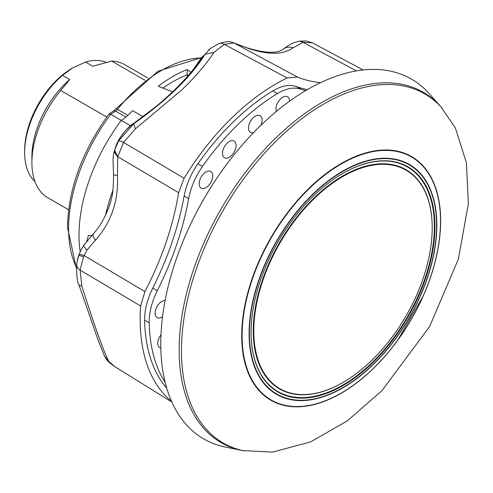 <?xml version="1.0" encoding="UTF-8"?>
<svg xmlns="http://www.w3.org/2000/svg" width="493" height="493" viewBox="0 0 493 493"><rect width="100%" height="100%" fill="white"/><g stroke="black" fill="none" stroke-linecap="round" stroke-linejoin="round"><path stroke-width="0.74" d="M346.357 90.7A202.241 116.767 -60 0 1 440.619 106.5L429.341 93.769A207.738 119.935 -60 0 0 332.529 77.53A207.738 119.935 -60 0 0 171.398 274.447A207.738 119.935 -60 0 0 225.369 447.059L242.038 450.454A202.241 116.767 -60 0 1 189.491 282.403A202.241 116.767 -60 0 1 346.357 90.7M360.593 379.844A140.678 81.222 -60 0 1 259.977 391.621A140.678 81.222 -60 0 1 321.775 176.944A140.678 81.222 -60 0 1 422.39 165.167A140.678 81.222 -60 0 1 360.593 379.844M442.024 108.096A201.557 116.373 120 0 0 441.081 107.049A201.557 116.373 120 0 0 440.329 106.235A201.557 116.373 120 0 0 241.662 181.64A201.557 116.373 120 0 0 207.633 430.685A201.557 116.373 120 0 0 242.741 450.584A201.557 116.373 120 0 0 244.121 450.879M360.408 370.422A126.165 72.841 -60 0 1 342.999 382.451A126.165 72.841 -60 0 1 254.215 340.799A126.165 72.841 -60 0 1 325.59 188.462A126.165 72.841 -60 0 1 432.207 227.939A126.165 72.841 -60 0 1 360.408 370.422M342.863 382.531A126.547 73.063 -60 0 1 342.727 382.611A126.547 73.063 -60 0 1 253.679 340.829A126.547 73.063 -60 0 1 325.269 188.024A126.547 73.063 -60 0 1 432.207 227.624A126.547 73.063 -60 0 1 432.207 227.778M243.788 450.812L242.038 450.454A202.241 116.767 -60 0 1 205.427 430.192A202.241 116.767 -60 0 1 239.573 180.296A202.241 116.767 -60 0 1 438.912 104.639A202.241 116.767 -60 0 1 440.619 106.5L441.796 107.831M360.938 373.195A130.004 75.059 120 0 0 434.481 216.217A130.004 75.059 120 0 0 342.999 173.296A130.004 75.059 120 0 0 325.06 185.688A130.004 75.059 120 0 0 251.073 332.516A130.004 75.059 120 0 0 360.938 373.195M251.073 332.362A129.622 74.837 120 0 0 360.611 372.763A129.622 74.837 120 0 0 433.945 216.322A129.622 74.837 120 0 0 342.863 173.376M106.741 117.026L60.762 90.484L69.753 79.539L62.506 75.355L72.2 68.194A67.245 38.824 120 0 0 24.65 150.55L24.65 152.639A69.803 40.303 120 0 0 34.941 181.535M62.506 75.355A69.803 40.303 120 0 0 24.65 152.639M69.753 79.539A69.803 40.303 120 0 0 31.897 156.823L31.897 162.573A76.853 44.37 120 0 0 47.815 197.755L68.582 209.747M60.762 90.484A76.853 44.37 120 0 0 31.897 162.573M76.329 268.149L67.449 227.156C68.373 188.751 82.195 151.055 108.904 114.074L110.734 114.284L121.272 120.372A132.568 76.538 -60 0 0 80.162 251.621M91.587 235.383L91.501 235.864M86.688 241.521L88.352 235.555L91.84 235.475M143.044 116.687L132.543 110.623A38.423 22.185 -60 0 1 121.272 120.372L130.596 125.752M172.593 91.815L158.241 86.275A128.081 73.95 -60 0 1 187.223 69.538L187.223 74.837L188.178 75.577M187.223 69.538L190.877 72.366M105.484 215.392A132.568 76.538 -60 0 1 112.866 190.471M109.569 205.131A140.252 80.975 -60 0 1 110.124 203.338M188.141 75.614L186.767 75.016A121.679 70.252 -60 0 0 162.943 88.081M72.65 67.929L85.511 62.075L92.758 66.259L111.708 61.07L144.899 80.23M106.131 62.321A69.803 40.303 120 0 0 85.511 62.075M147.832 78.023L124.661 64.651A76.853 44.37 120 0 0 111.708 61.07M187.223 74.837A121.679 70.252 120 0 0 186.767 75.016M160.989 334.79A9.607 5.546 120 0 0 158.142 345.648A9.607 5.546 120 0 0 159.707 347.676A9.607 5.546 120 0 0 160.835 348.101M165.112 300.508A9.607 5.546 120 0 0 157.489 305.82A9.607 5.546 120 0 0 155.455 315.526A9.607 5.546 120 0 0 157.02 317.554A9.607 5.546 120 0 0 162.542 316.697M289.533 101.207A9.607 5.546 120 0 0 287.481 96.745A9.607 5.546 120 0 0 280.535 98.951A9.607 5.546 120 0 0 276.345 111.43M203.763 173.659A9.607 5.546 120 0 0 201.107 188.092A9.607 5.546 120 0 0 208.169 185.96A9.607 5.546 120 0 0 210.708 171.459A9.607 5.546 120 0 0 203.763 173.659M227.076 143.223A9.607 5.546 120 0 0 224.414 157.655A9.607 5.546 120 0 0 231.482 155.517A9.607 5.546 120 0 0 234.021 141.016A9.607 5.546 120 0 0 227.076 143.223M260.896 125.277A9.607 5.546 120 0 0 260.051 115.682A9.607 5.546 120 0 0 253.106 117.889A9.607 5.546 120 0 0 250.45 132.321A9.607 5.546 120 0 0 253.538 132.629M144.615 320.333C144.492 310.115 147.197 299.411 152.725 288.208L157.316 290.697C151.789 301.938 149.089 312.624 149.219 322.749L144.615 320.333A185.83 107.289 120 0 0 166.708 388.114M202.42 166.529C195.351 176.765 190.766 187.469 188.665 198.648L184.16 195.906C186.268 184.696 190.859 173.967 197.946 163.719L202.42 166.529A185.719 107.227 120 0 1 277.399 93.559L272.74 90.934C281.645 85.653 289.564 84.204 296.503 86.583L301.106 89.227C294.148 86.86 286.248 88.309 277.399 93.559M307.324 89.64A224.149 129.412 -60 0 1 296.503 86.583M301.106 89.227A224.149 129.412 120 0 0 305.555 90.675M184.16 195.906A224.149 129.412 -60 0 1 152.725 288.208M157.316 290.697A224.149 129.412 120 0 0 188.665 198.648M272.74 90.934A185.83 107.289 120 0 0 197.946 163.719M320.666 82.602A214.806 124.02 -60 0 1 297.464 77.013L287.148 77.986A192.091 110.907 120 0 0 231.932 117.809A192.091 110.907 120 0 0 184.111 178.263L178.608 192.677A214.806 124.02 -60 0 1 144.924 291.603L140.61 306.005A192.091 110.907 120 0 0 171.527 401.32M149.219 322.749A185.719 107.227 120 0 0 165.173 382.476M293.138 47.778A12.806 11.222 -125.2 0 0 283.389 48.967A12.806 11.222 -125.2 0 0 283.389 48.973C291.351 43.409 288.941 45.301 291.394 43.828C291.283 43.513 293.933 42.626 299.356 41.172L303.127 42.361L293.138 47.778C283.253 54.889 268.26 55.068 248.158 48.326L233.768 42.99A12.806 11.592 -76.6 0 0 231.445 42.139L233.152 42.657A12.806 11.641 110.1 0 1 234.403 43.205L297.464 77.013M233.152 42.657L237.09 44.167A12.806 8.738 111.4 0 1 237.866 44.536M237.09 44.167L247.221 47.87A12.806 7.161 108.6 0 1 248.158 48.326M113.569 154.291L114.635 150.279L117.747 156.719L117.445 175.539A12.806 2.058 177.4 0 1 113.556 174.239L113.556 174.239C112.817 158.703 113.07 158.475 113.569 154.291M117.445 175.539C118.659 200.725 111.319 222.275 95.426 240.19A12.806 4.24 41.2 0 1 93.405 233.694L83.878 245.194A12.806 2.601 35.7 0 0 86.996 250.031L83.613 256.736L78.837 255.368L79.151 254.333A12.806 0.647 18.7 0 1 84.112 255.516L144.924 291.603M95.426 240.19L86.996 250.031M79.151 254.333L81.068 249.754L83.878 245.194M200.201 59.357L203.332 55.906C193.287 73.95 162.129 104.276 134.293 123.084L133.923 123.342C124.538 129.998 118.191 138.712 114.894 149.471L114.635 150.279A12.806 7.303 20.8 0 0 117.747 156.719L123.577 142.44L184.111 178.263M114.894 149.471L118.616 140.807L134.515 122.8A25.618 3.685 -124.6 0 0 134.293 123.084M203.332 55.906A25.618 19.48 -149 0 0 199.911 59.832L199.911 59.832C193.78 69.347 190.97 72.576 182.459 81.906C170.898 94.04 160.7 102.686 155.597 106.852L134.515 122.8M233.768 42.99L224.333 44.388L213.968 52.394C206.542 63.807 195.85 76.298 181.874 89.855L135.421 128.827L133.702 123.786C167.084 100.122 190.877 76.97 205.082 54.329L200.207 59.357M78.837 255.368L76.963 262.381L78.837 255.368M299.337 41.178A12.806 6.84 80.2 0 1 299.368 41.172A12.806 6.84 80.2 0 1 303.127 42.361L312.359 42.811L363.156 69.969M231.445 42.139C230.077 41.172 225.954 41.615 219.065 43.476L219.065 43.476A12.806 7.259 68 0 1 224.333 44.388L287.148 77.986M213.968 52.394L205.082 54.329L210.049 48.696L219.065 43.476M83.613 256.736L80.1 270.115L81.85 286.143C94.798 326.76 103.77 351.811 108.774 361.295L114.345 366.324A12.806 9.761 124.4 0 0 114.641 366.515L171.86 402.066L115.011 366.755M118.616 140.807A12.806 1.159 27.5 0 1 123.577 142.44L135.421 128.827M140.61 306.005L80.1 270.115A12.806 7.432 -171.9 0 1 76.686 264.051A12.806 7.432 -171.9 0 1 76.717 263.854L76.963 262.381M324.64 183.686A132.753 76.643 120 0 0 250.894 353.721A132.753 76.643 120 0 0 361.277 375.155A132.753 76.643 120 0 0 435.023 205.119A132.753 76.643 120 0 0 324.64 183.686M321.96 177.289A140.308 81.006 120 0 0 244.01 357A140.308 81.006 120 0 0 360.673 379.653A140.308 81.006 120 0 0 438.622 199.936A140.308 81.006 120 0 0 321.96 177.289M324.733 183.981A132.377 76.427 120 0 0 251.196 353.53A132.377 76.427 120 0 0 361.264 374.902A132.377 76.427 120 0 0 434.801 205.353A132.377 76.427 120 0 0 324.733 183.981M125.894 117.087L115.547 111.116L110.734 114.284A131.927 76.168 120 0 0 68.576 228.721A131.927 76.168 120 0 0 76.366 267.317M201.113 57.952A128.081 73.95 120 0 0 117.451 109.36A6.403 3.697 -60 0 1 115.547 111.116A3.845 2.058 56.7 0 0 113.624 110.925L109.033 113.951M127.884 115.38L117.451 109.36A3.845 0.844 39.2 0 0 115.806 108.898L158.013 71.232L201.354 57.607M108.774 361.295L104.534 356.149L98.329 340.657L79.022 285.034L81.85 286.143M178.608 192.677L117.747 156.719M356.439 70.9L303.127 42.361M242.741 450.584L272.463 452.143L310.744 441.833L347.282 420.905L381.89 390.758L429.606 326.545L458.404 258.998L468.35 203.769L466.44 162.93L455.421 128.063L441.081 107.049M113.624 110.925L115.806 108.898M397.469 340.608L423.204 296.028M432.207 227.939L432.207 227.624M113.772 153.224C115.645 146.156 117.704 141.084 119.953 138.009C125.487 130.146 130.207 125.167 134.108 123.084M200.176 59.394L199.911 59.832M77.383 260.193L78.56 255.744L81.068 249.754M299.368 41.172L305.722 40.857L312.359 42.811M247.221 47.87C265.388 53.367 277.448 53.731 283.389 48.973M104.534 356.149C107.819 361.825 109.163 362.552 114.345 366.324M76.957 262.387L76.686 264.051C76.464 275.458 77.247 282.452 79.022 285.028M93.405 233.694C103.696 223.015 110.833 203.443 111.289 198.981C112.712 195.425 113.464 187.18 113.556 174.239M208.638 49.83L210.049 48.696"/></g></svg>
